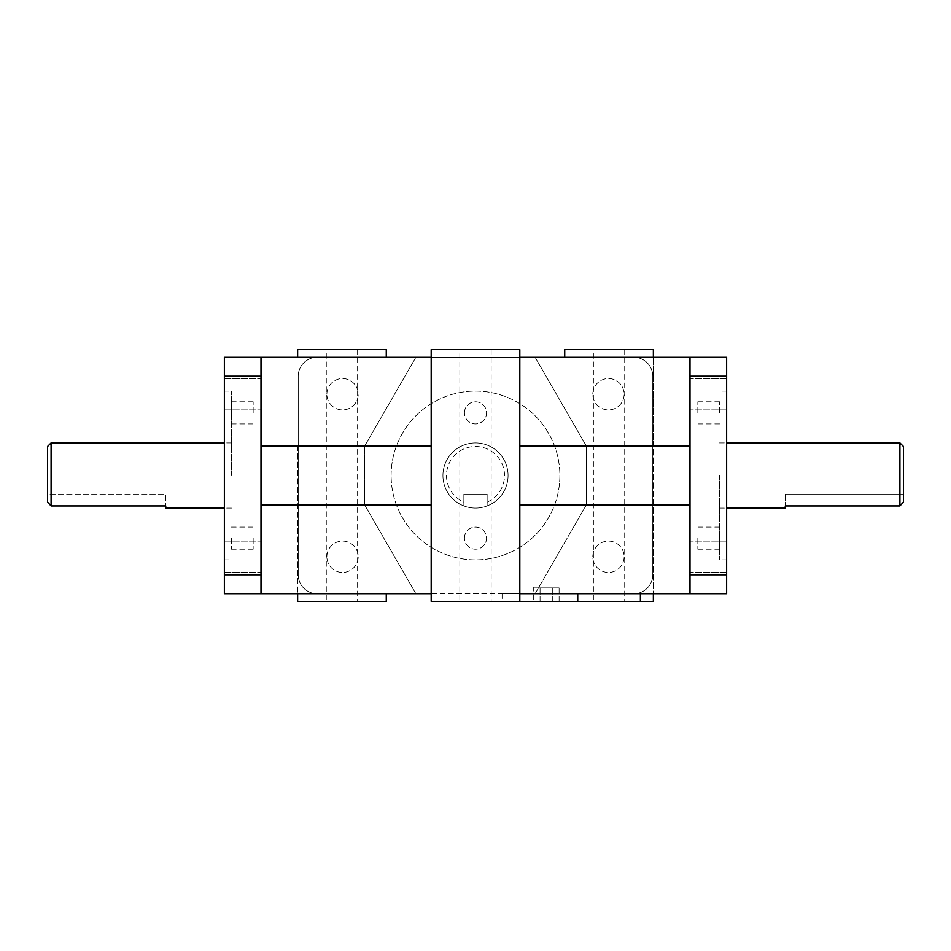 <?xml version="1.0" encoding="UTF-8"?>
<svg xmlns="http://www.w3.org/2000/svg" width="951" height="951" viewBox="0 0 951 951"><rect width="100%" height="100%" fill="white"/><g stroke="black" fill="none" stroke-linecap="round" stroke-linejoin="round"><path stroke-width="0.71" stroke-dasharray="4.75 3.57" d="M697.095 412.865L697.095 401.809L697.095 412.865M719.55 412.865L719.55 401.809L719.55 412.865M697.095 538.135L697.095 549.191L697.095 538.135M719.55 538.135L719.55 549.191L719.55 538.135M253.905 538.135L253.905 549.191L253.905 538.135M231.45 538.135L231.45 549.191L231.45 538.135M253.905 412.865L253.905 401.809L253.905 412.865M231.45 412.865L231.45 401.809L231.45 412.865M464.445 412.865A11.055 11.055 0 0 1 481.028 403.295A11.055 11.055 0 0 1 481.028 422.434A11.055 11.055 0 0 1 464.445 412.865A11.055 11.055 0 0 0 481.028 422.434A11.055 11.055 0 0 0 481.028 403.295A11.055 11.055 0 0 0 464.445 412.865M464.445 538.135A11.055 11.055 0 0 1 481.028 528.566A11.055 11.055 0 0 1 481.028 547.705A11.055 11.055 0 0 1 464.445 538.135A11.055 11.055 0 0 0 481.028 547.705A11.055 11.055 0 0 0 481.028 528.566A11.055 11.055 0 0 0 464.445 538.135M231.45 475.5L231.45 391.123L231.45 475.5M224.365 475.5L224.365 559.877L224.365 475.5M719.55 475.5L719.55 559.877L719.55 475.5M726.635 475.5L726.635 391.123L726.635 475.5M391.123 475.5A84.377 84.377 0 0 1 517.689 402.428A84.377 84.377 0 0 1 517.689 548.572A84.377 84.377 0 0 1 391.123 475.5A84.377 84.377 0 0 0 517.689 548.572A84.377 84.377 0 0 0 517.689 402.428A84.377 84.377 0 0 0 391.123 475.5M785.264 494.116L785.264 505.92L785.264 494.116L903.45 494.116L903.45 502.092L903.45 494.116L785.264 494.116M903.45 446.471L903.45 502.092L899.908 505.92L785.264 505.92L785.264 508.072M899.908 505.92L899.908 442.928M487.138 494.116L487.138 505.92L487.138 494.116L463.862 494.116L463.862 505.92L463.862 494.116L487.138 494.116M463.862 505.92A32.572 32.572 0 0 0 507.109 467.642A32.572 32.572 0 0 0 442.928 475.5A32.572 32.572 0 0 0 491.786 503.709A32.572 32.572 0 0 0 491.786 447.291A32.572 32.572 0 0 0 442.928 475.5A32.572 32.572 0 0 0 463.862 505.92M487.138 502.092A29.029 29.029 0 0 0 498.407 457.681A29.029 29.029 0 0 0 452.593 457.681A29.029 29.029 0 0 0 463.862 502.092M165.736 508.072L165.736 505.92L51.092 505.92L47.55 502.092L47.55 494.116L165.736 494.116L165.736 505.92L165.736 494.116L47.55 494.116L47.55 502.092L47.55 446.471M51.092 442.928L51.092 505.92M298.222 574.773A18.913 18.913 0 0 0 317.135 593.686A18.913 18.913 0 0 1 298.222 574.773L298.222 376.227A18.913 18.913 0 0 1 317.135 357.314A18.913 18.913 0 0 0 298.222 376.227L298.222 574.773M652.778 376.227A18.913 18.913 0 0 0 633.865 357.314A18.913 18.913 0 0 1 652.778 376.227L652.778 574.773A18.913 18.913 0 0 1 633.865 593.686A18.913 18.913 0 0 0 652.778 574.773L652.778 376.227M689.998 574.773L726.635 574.773L726.635 593.686L689.998 593.686L689.998 357.314L726.635 357.314L726.635 376.227L689.998 376.227M224.365 574.773L261.002 574.773L261.002 593.686L224.365 593.686L224.365 357.314L261.002 357.314L261.002 376.227L224.365 376.227M653.361 601.365L577.709 601.365L577.709 593.686L502.092 593.686L609.044 593.686L535.128 593.686L586.291 505.04L535.128 593.686L633.865 593.686L317.135 593.686L415.872 593.686L364.709 505.04L364.709 445.96L415.872 357.314L317.135 357.314L633.865 357.314L535.128 357.314L586.291 445.96L535.128 357.314L689.998 357.314L689.998 445.96L689.998 357.314M326.882 556.751A15.656 15.656 0 0 1 350.372 543.187A15.656 15.656 0 0 1 350.372 570.315A15.656 15.656 0 0 1 326.882 556.751A15.656 15.656 0 0 0 350.372 570.315A15.656 15.656 0 0 0 350.372 543.187A15.656 15.656 0 0 0 326.882 556.751M326.882 394.249A15.656 15.656 0 0 1 350.372 380.685A15.656 15.656 0 0 1 350.372 407.813A15.656 15.656 0 0 1 326.882 394.249A15.656 15.656 0 0 0 350.372 407.813A15.656 15.656 0 0 0 350.372 380.685A15.656 15.656 0 0 0 326.882 394.249M586.291 505.04L586.291 445.96L586.291 505.04M592.794 394.249A15.656 15.656 0 0 1 616.284 380.685A15.656 15.656 0 0 1 616.284 407.813A15.656 15.656 0 0 1 592.794 394.249A15.656 15.656 0 0 0 616.284 407.813A15.656 15.656 0 0 0 616.284 380.685A15.656 15.656 0 0 0 592.794 394.249M592.794 556.751A15.656 15.656 0 0 1 616.284 543.187A15.656 15.656 0 0 1 616.284 570.315A15.656 15.656 0 0 1 592.794 556.751A15.656 15.656 0 0 0 616.284 570.315A15.656 15.656 0 0 0 616.284 543.187A15.656 15.656 0 0 0 592.794 556.751M689.998 593.686L653.361 593.686L653.361 505.04L689.998 505.04L689.998 593.686L689.998 445.96L653.361 445.96L653.361 357.314L653.361 593.686L577.744 593.686M689.998 394.249L689.998 409.905L689.998 394.249M689.998 556.751L689.998 541.095L689.998 556.751M689.998 505.04L689.998 445.96M519.817 593.686L431.183 593.686L431.183 357.314L519.817 357.314L519.817 593.686M341.956 593.686L341.956 357.314L415.872 357.314L364.709 445.96L364.709 505.04L415.872 593.686L261.002 593.686L261.002 505.04L261.002 593.686M224.365 556.751L224.365 541.095L224.365 556.751M224.365 394.249L224.365 409.905L224.365 394.249M341.956 357.314L261.002 357.314L261.002 445.96L261.002 357.314M533.713 587.183L559.105 587.183L533.713 587.183L533.713 601.365L540.061 601.365L533.713 601.365M540.061 601.365L540.061 587.183L540.061 601.365L552.757 601.365L540.061 601.365M552.757 601.365L552.757 587.183L552.757 601.365L559.105 601.365L552.757 601.365M559.105 601.365L559.105 587.183M726.635 394.249L726.635 409.905L726.635 394.249M726.635 556.751L726.635 541.095L726.635 556.751M261.002 394.249L261.002 409.905L261.002 394.249M261.002 556.751L261.002 541.095L261.002 556.751M297.639 445.96L297.639 593.686L297.639 445.96L261.002 445.96L261.002 505.04L297.639 505.04M326.288 349.635L357.612 349.635L326.288 349.635L326.288 601.365L357.612 601.365L326.288 601.365M593.388 349.635L624.712 349.635L593.388 349.635L593.388 601.365L624.712 601.365L593.388 601.365M459.844 349.635L491.156 349.635L459.844 349.635L459.844 601.365L491.156 601.365L459.844 601.365M577.709 601.365L431.183 601.365M564.728 349.635L653.361 349.635M386.272 601.365L297.639 601.365M297.639 349.635L386.272 349.635M431.183 349.635L519.817 349.635M653.361 505.04L653.361 445.96M726.635 574.773L726.635 376.227M261.002 574.773L261.002 376.227M261.002 505.04L261.002 445.96M515.073 593.686L515.073 601.365M609.044 593.686L609.044 357.314M719.55 401.809L697.095 401.809M719.55 423.908L697.095 423.908M719.55 527.092L697.095 527.092M719.55 549.191L697.095 549.191M231.45 549.191L253.905 549.191M231.45 527.092L253.905 527.092M231.45 423.908L253.905 423.908M231.45 401.809L253.905 401.809M224.365 559.877L231.45 559.877M224.365 391.123L231.45 391.123M726.635 391.123L719.55 391.123M726.635 559.877L719.55 559.877M719.55 508.072L726.635 508.072M719.55 442.928L726.635 442.928M231.45 442.928L224.365 442.928M231.45 508.072L224.365 508.072M726.635 378.593L689.998 378.593L726.635 378.593M726.635 409.905L689.998 409.905L726.635 409.905M726.635 541.095L689.998 541.095L726.635 541.095M726.635 572.407L689.998 572.407L726.635 572.407M224.365 409.905L261.002 409.905L224.365 409.905M224.365 378.593L261.002 378.593L224.365 378.593M224.365 572.407L261.002 572.407L224.365 572.407M224.365 541.095L261.002 541.095L224.365 541.095M357.612 349.635L357.612 601.365M624.712 349.635L624.712 601.365M491.156 349.635L491.156 601.365M502.092 593.686L502.092 601.365"/><path stroke-width="1.43" d="M726.635 508.072L785.264 508.072L785.264 505.92L899.908 505.92L903.45 502.092L903.45 446.471L899.908 442.928L899.908 505.92M51.092 505.92L51.092 442.928L47.55 446.471L47.55 502.092L51.092 505.92L165.736 505.92L165.736 508.072L224.365 508.072M726.635 376.227L726.635 357.314L689.998 357.314L689.998 376.227L726.635 376.227L726.635 574.773L689.998 574.773L689.998 593.686L726.635 593.686L726.635 574.773M224.365 357.314L224.365 376.227L261.002 376.227L261.002 357.314L224.365 357.314M261.002 574.773L224.365 574.773L224.365 593.686L261.002 593.686L261.002 376.227M689.998 574.773L689.998 376.227M261.002 593.686L431.183 593.686L431.183 601.365L519.817 601.365L519.817 593.686L689.998 593.686M224.365 574.773L224.365 376.227M689.998 357.314L519.817 357.314L519.817 349.635L431.183 349.635L431.183 357.314L261.002 357.314M519.817 445.96L689.998 445.96M689.998 505.04L519.817 505.04M261.002 445.96L431.183 445.96M431.183 505.04L261.002 505.04M519.817 601.365L653.361 601.365L653.361 593.686M653.361 357.314L653.361 349.635L564.728 349.635L564.728 357.314M297.639 593.686L297.639 601.365L386.272 601.365L386.272 593.686M386.272 357.314L386.272 349.635L297.639 349.635L297.639 357.314M519.817 593.686L519.817 357.314M431.183 593.686L431.183 357.314M577.744 593.686L577.744 601.365M640.38 601.365L640.38 593.686M726.635 442.928L899.908 442.928M224.365 442.928L51.092 442.928"/></g></svg>
